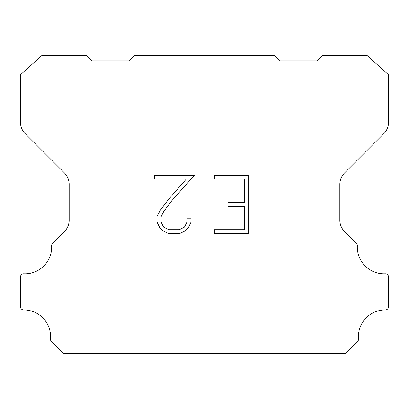 <?xml version="1.0" encoding="UTF-8"?>
<svg xmlns="http://www.w3.org/2000/svg" width="409" height="409" viewBox="0 0 409 409"><rect width="100%" height="100%" fill="white"/><g stroke="black" fill="none" stroke-linecap="round" stroke-linejoin="round"><path stroke-width="0.61" d="M244.306 229.7L244.306 206.356L227.971 206.356L227.971 202.465L244.306 202.465L244.306 179.122L214.331 179.122L214.331 175.231L248.197 175.231L248.197 233.59L214.331 233.59L214.331 229.7L244.306 229.7M190.988 218.789L190.988 222.291L188.212 227.987L185.328 230.819L179.628 233.59L168.421 233.59L162.762 230.773L159.873 227.925L157.061 222.23L157.061 216.453L159.873 210.87L168.114 199.894L186.238 179.122L154.362 179.122L154.362 175.231L194.485 175.231L171.765 200.753L163.672 211.54L161.049 216.862L161.049 221.985L163.595 227.118L168.764 229.7L179.326 229.7L184.454 227.107L187.036 221.985L187.036 218.789L190.988 218.789M134.341 55.634L274.659 55.634L279.551 60.829L317.195 60.829L322.394 55.634L367.221 55.634L388.55 74.821L388.55 122.225A16.237 16.237 0 0 1 383.795 133.707L344.588 172.915A16.237 16.237 0 0 0 339.833 184.398L339.833 219.664A16.237 16.237 0 0 0 344.163 231.146L355.948 242.926A3.246 3.246 0 0 1 357.343 245.758A26.743 26.743 0 0 0 385.171 273.774A3.246 3.246 0 0 1 388.55 277.225L388.55 306.694A3.246 3.246 0 0 1 385.288 309.94A26.743 26.743 0 0 0 358.519 338.928A3.246 3.246 0 0 1 357.578 341.5L345.702 353.366L63.298 353.366L51.422 341.5A3.246 3.246 0 0 1 50.481 338.928A26.743 26.743 0 0 0 23.712 309.94A3.246 3.246 0 0 1 20.45 306.694L20.45 277.225A3.246 3.246 0 0 1 23.829 273.774A26.743 26.743 0 0 0 51.657 245.758A3.246 3.246 0 0 1 53.052 242.926L64.837 231.146A16.237 16.237 0 0 0 69.167 219.664L69.167 184.398A16.237 16.237 0 0 0 64.412 172.915L25.205 133.707A16.237 16.237 0 0 1 20.45 122.225L20.45 74.821L41.779 55.634L86.606 55.634L91.805 60.829L129.448 60.829L134.341 55.634"/></g></svg>
